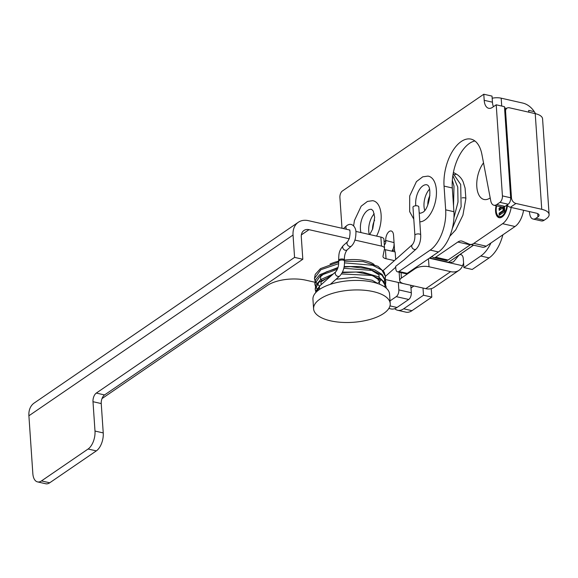 <?xml version="1.0" encoding="UTF-8"?>
<svg xmlns="http://www.w3.org/2000/svg" width="578" height="578" viewBox="0 0 578 578"><rect width="100%" height="100%" fill="white"/><g stroke="black" fill="none" stroke-linecap="round" stroke-linejoin="round"><path stroke-width="0.87" d="M319.981 289.13A2.904 2.319 -131.6 0 1 319.367 287.483A2.904 2.319 -131.6 0 1 320.024 285.713A2.904 2.319 -131.6 0 1 320.075 285.669L316.195 290.626L315.588 292.8L320.075 285.669M420.697 234.943L418.775 206.801A2.904 1.221 176.1 0 0 417.186 205.833A2.904 1.221 176.1 0 0 412.974 207.199L414.896 235.333C414.982 239.335 414.144 242.435 412.381 244.646A2.904 2.319 -131.6 0 0 411.724 246.409A2.904 2.319 -131.6 0 0 414.491 249.45A2.904 2.319 -131.6 0 0 416.239 248.988C419.418 245.571 420.9 240.889 420.697 234.943A2.904 1.221 176.1 0 0 419.108 233.974A2.904 1.221 176.1 0 0 414.896 235.333M347.19 249.841C345.153 252.507 344.228 255.902 344.416 260.021A2.904 1.221 176.1 0 0 342.826 259.052A2.904 1.221 176.1 0 0 338.925 259.811A2.904 1.221 176.1 0 0 338.614 260.418C338.99 254.977 338.188 251.603 343.332 245.491A2.904 2.319 -131.6 0 0 342.675 247.254A2.904 2.319 -131.6 0 0 345.434 250.296A2.904 2.319 -131.6 0 0 347.19 249.841L351.503 246.011A2.904 2.319 -131.6 0 1 348.729 246.098A2.904 2.319 -131.6 0 1 346.981 243.432A2.904 2.319 -131.6 0 1 347.638 241.662L349.35 238.454M416.239 248.988L404 259.854L395.663 266.335L395.836 268.842A5.029 2.652 -77.2 0 0 397.52 271.833A5.029 2.652 -77.2 0 0 398.943 271.487L430.205 250.093A31.299 16.495 -77.2 0 0 445.674 209.836L444.056 186.102A34.651 18.258 102.8 0 1 470.976 139.117A34.651 18.258 102.8 0 1 481.922 154.485L490.744 200.776A10.057 5.303 -77.2 0 0 493.923 205.241A10.057 5.303 -77.2 0 0 496.769 204.54L499.941 202.365A5.029 2.652 -77.2 0 0 502.427 195.899L496.213 104.799L492.485 107.349A13.417 7.066 102.8 0 1 488.692 108.288A13.417 7.066 102.8 0 1 484.198 100.312L483.786 94.236L342.386 191A5.029 2.652 -77.2 0 0 339.9 197.466L342.003 228.274M384.363 249.407A6.929 2.912 176.1 0 0 385.425 249.718L395.164 251.921L395.684 259.471M394.391 260.62L386.039 258.727A6.929 2.912 -3.9 0 1 382.976 256.56A6.929 2.912 -3.9 0 1 382.997 256.227L384.522 248.583A6.929 2.912 176.1 0 0 384.543 248.251A6.929 2.912 176.1 0 0 381.48 246.091L354.928 240.072M384.117 242.009L385.764 240.455A6.987 3.685 102.8 0 1 391.198 230.983A6.987 3.685 102.8 0 1 393.539 235.138L394.673 251.813M435.147 202.668L435.566 200.855M379.869 227.255L380.288 225.442M355.817 231.402L380.866 237.081A6.929 2.912 -3.9 0 1 383.929 239.241L384.543 248.251M298.327 222.263A20.006 14.79 55.6 0 0 293.046 235.022L28.9 415.784A20.006 14.79 -124.4 0 1 34.181 403.032L298.327 222.263A20.006 14.79 55.6 0 1 308.399 220.659L349.48 229.965M349.257 238.786L309.013 229.668A10.057 7.435 -124.4 0 0 303.949 230.478A10.057 7.435 -124.4 0 0 301.29 236.886L302.814 259.262L294.57 257.391L293.046 235.022M453.398 172.461L456.909 174.433A2.233 1.879 119.3 0 0 454.799 174.722M433.767 257.687L446.18 260.497A6.705 3.533 -77.2 0 0 448.08 260.028L435.66 257.217A6.705 3.533 102.8 0 1 433.767 257.687A6.705 3.533 102.8 0 1 432.156 256.264M435.66 257.217L457.841 242.038L470.254 244.848A13.973 7.362 102.8 0 1 470.738 244.552M469.885 244.357L482.305 247.167A13.973 7.362 -77.2 0 0 486.25 246.192L473.837 243.381A13.973 7.362 102.8 0 1 469.885 244.357A13.973 7.362 102.8 0 1 469.228 244.14L462.451 241.279A13.973 7.362 -77.2 0 0 461.793 241.062A13.973 7.362 -77.2 0 0 457.841 242.038M473.837 243.381L502.593 223.7L515.012 226.511A18.106 9.544 -77.2 0 0 523.581 210.269M511.169 207.451A18.106 9.544 102.8 0 1 502.593 223.7M490.202 197.907L490.108 197.972A21.516 11.336 -77.2 0 1 484.024 199.475A21.516 11.336 -77.2 0 1 476.742 184.938A21.516 11.336 -77.2 0 1 483.526 162.866M507.397 205.327A10.621 5.599 102.8 0 1 499.132 217.689A10.621 5.599 102.8 0 1 495.577 211.367A10.621 5.599 102.8 0 1 496.105 205.732M408.335 284.723A8.497 3.569 176.1 0 1 407.996 284.651L398.343 282.461L398.849 289.903A5.238 2.76 102.8 0 1 396.255 296.644L390.027 300.907M419.801 221.836A23.301 12.283 -77.2 0 0 433.587 207.625A23.301 12.283 -77.2 0 0 431.564 177.764A23.301 12.283 -77.2 0 0 427.901 176.109L422.728 176.832L416.449 181.593L409.708 195.942L409.65 211.613L413.79 219.149M419.173 212.653A14.587 7.687 -77.2 0 0 420.481 213.246L422.749 212.35C429.367 208.969 432.25 187.597 427.532 185.119L426.925 184.787A14.587 7.687 -77.2 0 0 418.616 191.036A14.587 7.687 -77.2 0 0 415.82 205.775M429.505 189.216A14.587 7.687 -77.2 0 0 424.714 210.356M429.902 195.574A10.953 5.773 -77.2 0 0 427.814 204.8M376.56 236.106A23.301 12.283 -77.2 0 0 378.503 231.699A23.301 12.283 -77.2 0 0 376.047 202.148A23.301 12.283 -77.2 0 0 372.622 200.696L367.456 201.419L361.171 206.18L354.43 220.529L353.613 225.846M369.732 234.56L372.731 228.881L374.667 217.285L373.294 211.114L371.654 209.373A14.587 7.687 -77.2 0 0 362.782 216.757A14.587 7.687 -77.2 0 0 360.983 232.573M374.226 213.802A14.587 7.687 -77.2 0 0 369.291 234.458M374.631 220.153A10.953 5.773 -77.2 0 0 372.535 229.379M535.871 218.325L544.187 220.204A10.057 5.303 102.8 0 1 541.34 220.912L533.032 219.026A10.057 5.303 -77.2 0 0 535.871 218.325L537.93 216.916L537.713 213.65M502.874 234.82A31.299 16.495 102.8 0 1 489.111 257.896L480.795 256.018A31.299 16.495 -77.2 0 0 490.96 242.97M473.555 245.188L458.983 255.158A6.987 3.685 102.8 0 1 460.955 254.674A6.987 3.685 102.8 0 1 463.296 258.828L463.896 267.585L472.204 269.464L489.111 257.896M431.231 288.653L431.802 297.114L423.493 295.228L403.668 308.796L411.977 310.682L431.802 297.114M411.977 310.682A21.241 11.192 102.8 0 1 405.973 312.163L397.664 310.278A21.241 11.192 -77.2 0 0 403.668 308.796M544.187 220.204L546.289 218.766A16.654 6.994 176.1 0 0 549.1 214.51A16.654 6.994 176.1 0 0 541.745 209.301L515.966 203.463L510.388 207.278A5.029 3.721 -124.4 0 1 507.116 204.966M529.282 211.555L529.853 214.568A10.057 5.303 -77.2 0 0 533.032 219.026M528.921 112.211A13.417 7.066 102.8 0 1 528.704 110.391L534.282 111.655A16.654 12.311 55.6 0 0 522.794 103.072L501.184 98.181L501.718 106.049M528.827 112.19L528.704 110.391M450.63 271.653A16.654 12.311 55.6 0 0 459.004 270.316L434.143 287.331A16.654 12.311 -124.4 0 1 425.769 288.668L450.63 271.653L429.02 266.761A10.057 4.227 176.1 0 0 415.091 268.698L415.04 267.982M401.045 272.635L401.414 278.054L415.091 268.698M401.414 278.054A10.057 4.227 176.1 0 0 399.716 280.633A10.057 4.227 176.1 0 0 404.159 283.776L425.769 288.668M492.174 98.217A10.057 4.227 -3.9 0 1 501.184 98.181M506.682 108.361L504.543 107.876M541.745 209.301L535.221 113.635L509.442 107.797A5.029 3.721 55.6 0 0 506.913 108.202A5.029 3.721 55.6 0 0 505.584 111.409L504.818 111.93M510.685 198.514L511.487 197.965L505.584 111.409M511.487 197.965A5.029 3.721 55.6 0 0 515.966 203.463M537.93 216.916A6.705 2.818 -3.9 0 0 539.064 215.197A6.705 2.818 -3.9 0 0 536.102 213.101L510.388 207.278M394.702 308.674A21.241 11.192 -77.2 0 0 397.664 310.278M423.002 288.046L423.493 295.228M413.935 285.987L410.987 288.003M429.671 257.961L449.951 262.556L453.448 261.928L458.983 255.158M459.004 270.316A16.654 12.311 55.6 0 0 462.566 265.743L429.317 258.207M463.585 263.069L462.566 265.743M480.795 256.018L463.896 267.585M535.589 113.722L534.282 111.655M535.221 113.635A16.654 6.994 -3.9 0 1 542.561 118.7L549.1 214.51M486.25 246.192L515.012 226.511M448.08 260.028L470.254 244.848M496.683 205.862A9.501 5.007 -77.2 0 0 496.199 210.941A9.501 5.007 -77.2 0 0 499.378 216.598A9.501 5.007 -77.2 0 0 506.783 205.19M504.428 206.751L504.753 211.512L499.226 215.298L499.081 213.239L503.106 210.486L502.925 207.791L499.175 210.356L499.038 208.304L501.126 206.873M497.001 214.373A10.621 5.599 -77.2 0 0 499.602 217.754M499.378 216.598L500.31 216.808A9.501 5.007 -77.2 0 0 503.409 215.825M502.058 207.083L499.963 208.514L500.049 209.756M502.925 207.791L503.85 208.001L504.038 210.695L500.013 213.448L500.093 214.698M499.081 213.239L500.013 213.448M503.106 210.486L504.038 210.695M499.038 208.304L499.963 208.514M388.85 308.442L391.075 308.948A20.96 11.047 -77.2 0 0 396.999 307.482L408.718 299.462A5.238 2.76 -77.2 0 0 411.312 292.728L410.799 285.279M391.826 251.17A16.769 12.391 55.6 0 0 394.037 242.623L385.764 240.455M385.793 240.86A6.705 4.956 -124.4 0 1 384.319 244.913M493.439 106.699A13.417 7.066 -77.2 0 1 492.442 102.176L492.03 96.107L483.786 94.236M493.923 205.241L502.174 207.105A10.057 5.303 102.8 0 0 505.013 206.404L508.185 204.236A5.029 2.652 102.8 0 0 510.67 197.77L504.457 106.67L496.213 104.799M474.892 140.974A34.651 18.258 -77.2 0 0 452.299 187.973L453.918 211.707A31.299 16.495 102.8 0 1 438.449 251.957L407.187 273.351A5.029 2.652 102.8 0 1 405.763 273.705L397.52 271.833M393.994 241.821A6.987 3.685 -77.2 0 0 394.015 242.319M102.01 398.589L267.152 285.575A27.946 11.733 -3.9 0 1 305.856 280.193L315.754 282.432M385.41 279.528L398.343 282.461M330.038 264.088A27.946 11.733 -3.9 0 1 338.665 261.184M344.423 260.136A27.946 11.733 -3.9 0 1 363.136 260.375A27.946 11.733 -3.9 0 1 374.045 264.421M49.715 482.789L96.331 450.891L88.087 449.019L41.471 480.925L49.715 482.789A13.973 7.362 102.8 0 1 45.77 483.764L37.519 481.893A13.973 7.362 -77.2 0 0 41.471 480.925M294.57 257.391L96.309 393.069L104.553 394.94L302.814 259.262M88.087 449.019A13.973 7.362 -77.2 0 0 94.994 431.051L103.238 432.922A13.973 7.362 102.8 0 1 96.331 450.891M28.9 415.784L32.838 473.584A13.973 7.362 -77.2 0 0 37.519 481.893M103.238 432.922L101.237 403.567L92.993 401.696L94.994 431.051M92.993 401.696A6.705 3.533 102.8 0 1 96.309 393.069M104.553 394.94A6.705 3.533 -77.2 0 0 101.237 403.567M333.21 321.368A38.401 16.119 -3.9 0 1 313.594 308.833A38.401 16.119 -3.9 0 1 332.039 293.523A38.401 16.119 -3.9 0 1 370.599 291.074A38.401 16.119 -3.9 0 1 390.215 303.609A38.401 16.119 -3.9 0 1 371.77 318.919A38.401 16.119 -3.9 0 1 333.21 321.368M313.594 308.833L312.944 299.317A38.401 16.119 -3.9 0 1 331.389 284.008A38.401 16.119 -3.9 0 1 369.949 281.558A38.401 16.119 -3.9 0 1 389.565 294.094L390.215 303.609M319.367 287.483L315.682 292.692M386.155 288.075L386.162 286.977L382.166 280.352L371.871 275.453L341.468 273.95M330.508 276.407L319.005 282.165L315.169 289.137L315.87 291.536M385.598 284.333L385.801 281.638L382.087 275.273L372.572 270.461L343.809 268.293M337.386 269.269L320.718 275.338L314.8 283.805L315.509 286.211M384.233 281.761L385.439 276.335L381.863 270.078L372.658 265.288L344.524 262.867M338.672 263.647L320.833 269.724L314.439 278.517L315.183 281.385L319.497 286.168M351.503 246.011C354.401 243.071 355.875 238.671 355.918 232.811C356.431 228.368 352.385 221.323 346.554 225.774A2.904 2.319 48.4 0 0 345.897 227.537A2.904 2.319 48.4 0 0 346.619 229.321M330.313 284.354L339.77 275.959C343.13 272.339 344.698 267.361 344.481 261.032A2.904 1.221 176.1 0 0 342.219 260.006A2.904 1.221 176.1 0 0 338.997 260.822A2.904 1.221 176.1 0 0 338.686 261.429L338.614 260.418M339.77 275.959A2.904 2.319 -131.6 0 1 336.996 276.053A2.904 2.319 -131.6 0 1 335.254 273.38A2.904 2.319 -131.6 0 1 335.912 271.609C337.863 269.196 338.787 265.801 338.686 261.429M385.425 249.718L386.039 258.727M381.48 246.091L380.866 237.081M462.133 197.914A2.233 0.708 0.8 0 1 464.893 197.886A2.233 0.708 0.8 0 1 465.875 198.492A2.233 0.708 0.8 0 1 465.875 198.5L462.913 215.226L455.724 229.863L449.756 236.323M410.98 287.931L413.848 285.973M448.528 262.239L473.469 245.166M432.366 256.625L430.278 257.55M428.479 258.785L429.02 266.761M396.999 307.482L389.984 305.892M396.255 296.644L408.718 299.462M411.312 292.728L398.849 289.903M492.442 102.176L484.198 100.312M510.67 197.77L502.427 195.899M508.185 204.236L499.941 202.365M505.013 206.404L496.769 204.54M452.299 187.973L444.056 186.102M453.918 211.707L445.674 209.836M438.449 251.957L430.205 250.093M407.187 273.351L398.943 271.487M309.013 229.668L301.362 234.899M343.332 245.491L347.638 241.662M322.17 280.922L320.624 279.268L320.617 276.602L326.144 271.963L337.841 268.04M344.076 267.058L350.499 266.631L369.176 268.864L379.016 274.868L379.096 279.051L378.156 280.46M321.101 284.759L320.992 281.898L332.169 274.933M342.212 272.657L356.091 272.007L371.524 274.853L379.399 280.229L379.529 284.217M336.085 279.232L355.008 277.267L372.145 280.265L378.243 283.726M380.671 280.568L378.301 282.519M319.612 286.247L315.639 282.252L314.439 278.524L315.241 274.377L320.472 268.611L338.708 261.964M386.176 288.09L386.162 286.984L386.176 288.09M315.798 291.767L315.169 289.144L316.05 292.302M344.17 266.559L360.441 266.516L374.544 269.789L382.145 274.449L385.728 280.951L384.673 286.926M315.436 286.442L314.8 283.812L317.047 289.007M384.283 281.667L384.464 281.291M385.237 279.015L385.439 276.349M386.162 286.977L384.789 282.628L378.568 276.869L362.37 272.007L342.472 272.122M333.26 273.965L320.602 279.658L315.863 285.214L315.169 289.137M338.007 267.469L319.757 274.709L315.545 279.824L314.8 283.805M395.72 267.209L385.439 276.335L384.103 272.05L377.99 266.328L363.071 261.581L344.495 261.177M349.943 230.095L349.401 229.856C350.275 230.723 350.254 233.591 349.343 238.454M383.127 270.612L412.381 244.646M346.554 225.774L343.383 228.585M344.481 261.032L344.416 260.021M320.024 285.713L335.912 271.609M453.181 173.588L460.68 184.454L461.128 206.758L452.271 228.642M452.849 175.596L457.747 187.041L458.007 202.018L453.954 217.682M452.343 180.213L454.012 186.174L453.52 205.819M456.923 174.44C461.779 177.713 463.029 181.716 463.18 181.947L465.073 188.067L465.875 198.5M391.971 250.968L394.536 249.797M399.716 280.633L399.145 272.202M504.666 109.741L506.913 108.202"/></g></svg>
